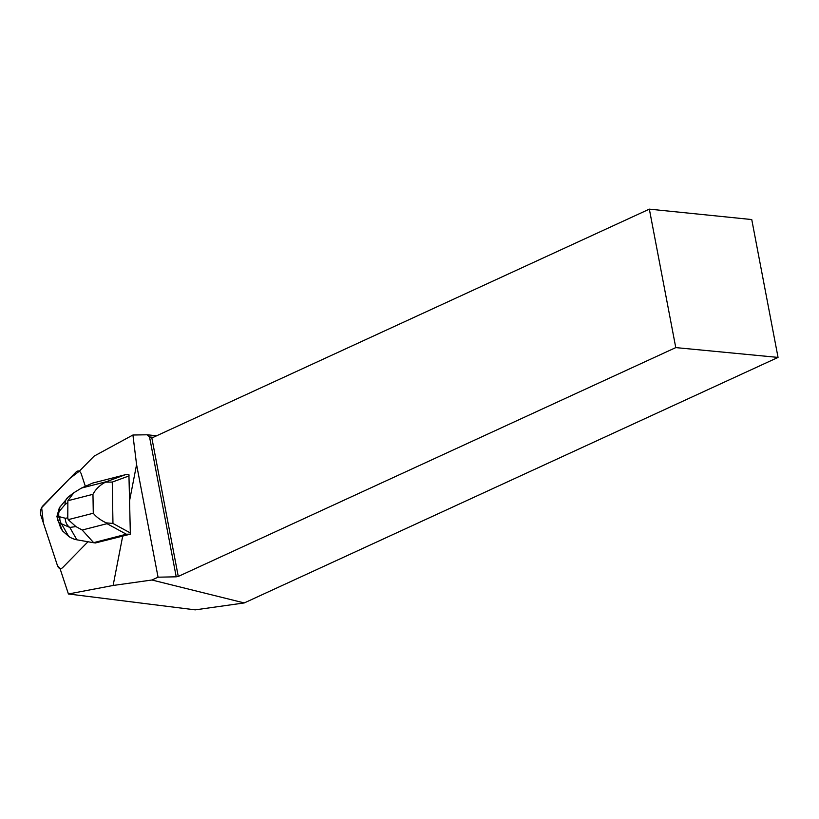 <?xml version="1.0" encoding="UTF-8"?>
<svg xmlns="http://www.w3.org/2000/svg" width="819" height="819" viewBox="0 0 819 819"><rect width="100%" height="100%" fill="white"/><g stroke="black" fill="none" stroke-linecap="round" stroke-linejoin="round"><path stroke-width="1.23" d="M75.911 472.174L42.854 505.917A6.992 4.208 -82.9 0 0 40.95 515.581L57.463 565.601A6.992 4.208 -82.9 0 0 60.237 568.621L57.453 565.591L43.366 522.901L41.656 507.637L69.666 478.552L79.351 471.181A6.992 4.208 -82.9 0 0 78.685 471.007A6.992 4.208 -82.9 0 0 75.911 472.174M125 535.524L95.393 542.956L93.438 542.71L126.321 534.213L130.354 534.152L125 535.524M113.124 585.472L151.935 580.006L244.257 602.938L195.229 609.858L68.417 593.98L113.124 585.472L122.727 535.974M130.354 534.152L129.566 500.747L136.578 464.598L158.057 577.19L151.935 580.006M68.417 593.98L60.043 568.611A6.992 4.208 -82.9 0 0 60.053 568.611A6.992 4.208 -82.9 0 0 62.828 567.434L87.981 541.758M129.566 500.747L128.921 474.651L125.327 474.723L106.327 481.715L81.49 488.063L73.782 492.792L67.875 500.726L92.967 494.307C95.69 489.138 99.898 485.073 105.579 482.125L106.327 481.715M136.578 464.598L132.924 435.012L147.062 434.787L149.539 436.957L176.218 576.811L178.266 576.443L675.767 347.604L778.05 357.412L244.257 602.938M85.35 486.332L81.286 474.006A6.992 4.208 -82.9 0 0 79.269 471.263L94.083 456.142L132.924 435.012M176.218 576.811L158.057 577.19M778.05 357.412L751.75 219.553L649.344 209.142L675.767 347.604M153.255 437.336L149.539 436.957L151.853 437.981L178.266 576.443M151.853 437.981L649.344 209.142M147.062 434.787L156.664 435.759M81.49 488.063L92.578 483.097L125.327 474.723M105.579 482.125L112.264 482.074L129.146 475.87M58.681 511.803L59.122 508.579L56.931 516.513L58.681 511.803L58.763 516.82L60.985 523.576L69.799 527.436L75.921 526.586L68.192 519.655L67.772 517.905L65.315 518.243L59.971 516.861A10.289 9.163 128.1 0 0 61.66 524.109L68.591 536.25L70.219 537.459L74.887 539.455L93.438 542.71M58.763 516.82L56.941 516.707L60.606 527.794L62.5 530.927L68.591 536.25M67.772 517.905L67.875 500.726M75.921 526.586L82.197 530.026L93.571 542.577M130.487 533.026L112.961 523.454L106.265 522.88C100.481 520.106 96.151 516.891 93.284 513.247L68.192 519.655M82.197 530.026L107.023 523.679L106.265 522.88M59.122 508.579L59.644 507.463M58.712 512.653L59.859 510.657A10.289 7.473 -150.1 0 1 60.411 506.132M68.294 496.959A10.289 8.989 52.7 0 0 65.09 504.524L67.516 502.682M65.315 518.243A10.289 9.449 82.1 0 0 69.799 527.436L76.873 539.813M57.647 520.26L59.541 523.361L60.985 523.576M112.961 523.454L112.264 482.074M92.967 494.307L93.284 513.247M62.5 530.927L59.541 523.361M107.023 523.679L126.321 534.213M59.859 510.657L65.09 504.524M59.971 516.861L58.763 515.919M79.433 471.099L78.685 471.007M73.771 492.782L68.325 496.938L59.654 507.442"/></g></svg>

